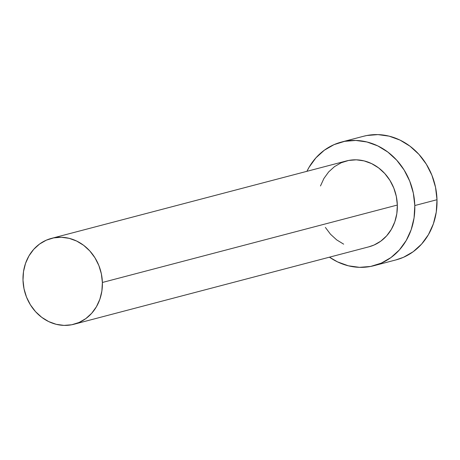 <?xml version="1.0" encoding="UTF-8"?>
<svg xmlns="http://www.w3.org/2000/svg" width="460" height="460" viewBox="0 0 460 460"><rect width="100%" height="100%" fill="white"/><g stroke="black" fill="none" stroke-linecap="round" stroke-linejoin="round"><path stroke-width="0.69" d="M320.476 185.966L323.921 178.457L328.659 171.925L334.506 166.618L341.251 162.742L348.622 160.454L356.339 159.827L364.107 160.896L371.628 163.622L378.609 167.894L384.784 173.546L389.919 180.366L393.812 188.088L396.319 196.42L397.336 205.039A44.384 39.37 -104.7 0 0 346.374 160.96L51.422 238.395A44.384 39.37 75.3 0 1 102.379 282.474L397.336 205.039L396.83 213.612L394.812 221.812L391.374 229.321L386.636 235.859L380.782 241.166L374.043 245.036L368.77 246.859M73.962 324.254L368.914 246.819A44.384 39.37 -104.7 0 0 397.336 205.039L102.379 282.474A44.384 39.37 75.3 0 1 73.962 324.254A44.384 39.37 75.3 0 1 23 280.18A44.384 39.37 75.3 0 1 51.422 238.395M373.876 265.707L396.077 259.877A63.911 56.689 -104.7 0 0 437 199.715A63.911 56.689 -104.7 0 0 363.618 136.246L341.418 142.071A63.911 56.689 75.3 0 1 414.799 205.545L437 199.715L414.799 205.545A63.911 56.689 75.3 0 1 373.876 265.707A63.911 56.689 75.3 0 1 329.464 257.18L337.513 261.878L348.341 265.799L359.53 267.34L370.645 266.443L381.259 263.143L390.966 257.565L399.389 249.924L406.214 240.517L411.171 229.701L414.069 217.89L414.799 205.545L413.333 193.131L409.728 181.136L404.122 170.016L396.727 160.195L387.832 152.053L377.775 145.9L366.948 141.985L355.764 140.438L344.649 141.335L334.035 144.641L324.329 150.219L315.899 157.855L309.08 167.267L306.918 171.321M306.923 171.321A63.911 56.689 75.3 0 1 341.418 142.071M343.666 244.162L336.685 239.89L330.504 234.238L325.369 227.418M395.864 259.934L403.46 257.312L413.166 251.735L421.59 244.099L428.415 234.686L433.372 223.87L436.27 212.06L437 199.715L435.534 187.306L431.928 175.306L426.322 164.185L418.928 154.364L410.032 146.222L399.981 140.076L389.148 136.154L377.965 134.613L366.85 135.51L363.388 136.304M23 280.18L24.018 288.794L26.519 297.125L30.417 304.853L35.552 311.673L41.728 317.325L48.708 321.592L56.229 324.317L63.997 325.387L71.714 324.766L79.085 322.471L85.824 318.602L91.678 313.294L96.416 306.757L99.86 299.247L101.873 291.048L102.379 282.474L101.361 273.855L98.86 265.523L94.961 257.801L89.832 250.982L83.651 245.324L76.67 241.057L69.15 238.332L61.381 237.262L53.665 237.883L46.293 240.177L39.554 244.053L33.701 249.355L28.963 255.892L25.518 263.402L23.506 271.601L23 280.18"/></g></svg>
